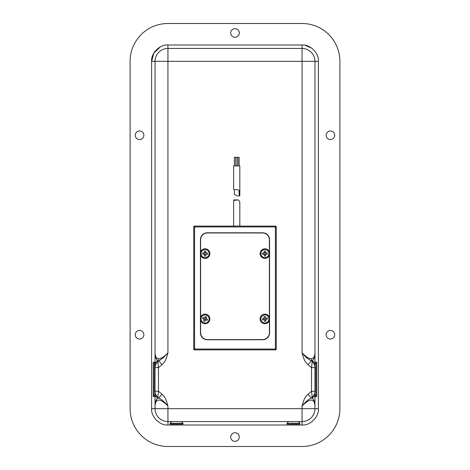 <?xml version="1.0" encoding="UTF-8"?>
<svg xmlns="http://www.w3.org/2000/svg" width="470" height="470" viewBox="0 0 470 470"><rect width="100%" height="100%" fill="white"/><g stroke="black" fill="none" stroke-linecap="round" stroke-linejoin="round"><path stroke-width="0.7" d="M194.592 349.897A0.858 0.858 0 0 1 193.734 349.04L193.734 226.951A0.858 0.858 0 0 1 194.592 226.094L275.408 226.094A0.858 0.858 0 0 1 276.266 226.951L276.266 349.04A0.858 0.858 0 0 1 275.408 349.897L194.592 349.897A0.858 0.858 0 0 1 193.734 349.04L276.266 349.04A0.858 0.858 0 0 1 275.408 349.897L275.408 226.094A0.858 0.858 0 0 1 276.266 226.951L194.592 226.951L194.592 226.094A0.858 0.858 0 0 0 193.734 226.951L194.592 226.951L194.592 349.897M231.263 339.581A10.487 10.487 0 0 0 231.751 339.751M238.249 339.751A10.487 10.487 0 0 0 238.737 339.581M200.437 239.677L200.437 332.877A6.88 6.88 0 0 0 207.317 339.751L262.683 339.751A6.88 6.88 0 0 0 269.563 332.877L269.563 239.677A6.88 6.88 0 0 0 262.683 232.797L207.317 232.797A6.88 6.88 0 0 0 200.437 239.677M237.896 199.868L233.625 199.956L234.712 200.396L237.896 199.868C239.212 200.631 239.847 201.636 239.817 202.876L239.817 226.094M234.712 165.91L239.817 165.91L239.817 195.878L239.077 194.51L239.077 190.421L237.72 189.663L233.625 189.686L233.625 165.91L234.712 165.91M234.36 190.421L234.36 194.51L237.562 195.955L239.817 195.878M234.371 165.91L234.371 157.315L239.071 157.315L239.071 165.91M235.693 157.315L235.682 165.91M207.487 339.581L262.513 339.581A6.88 6.88 0 0 0 269.392 332.701L269.392 320.734A4.817 4.817 0 0 1 260.145 318.337A4.817 4.817 0 0 1 269.392 317.162L269.392 255.392A4.817 4.817 0 0 1 260.145 252.995A4.817 4.817 0 0 1 269.392 251.82L269.392 239.847A6.88 6.88 0 0 0 262.513 232.973L207.487 232.973A6.88 6.88 0 0 0 200.608 239.847L200.608 251.82A4.817 4.817 0 0 1 209.855 252.995A4.817 4.817 0 0 1 200.608 255.392L200.608 317.162A4.817 4.817 0 0 1 209.855 318.337A4.817 4.817 0 0 1 200.608 320.734L200.608 332.701A6.88 6.88 0 0 0 207.487 339.581M269.392 251.82L269.392 255.392M269.392 317.162L269.392 320.734M200.608 320.734L200.608 317.162M200.608 255.392L200.608 251.82M155.041 395.346L155.041 408.671A12.896 12.896 0 0 0 167.937 421.566L302.063 421.566A12.896 12.896 0 0 0 314.959 408.671L314.959 405.963C314.348 398.09 310.047 398.09 302.063 405.963C304.601 396.721 305.594 396.927 308.02 394.201L311.281 398.066L312.197 397.291L311.516 391.252L314.959 391.252L314.959 367.628L311.516 367.628L312.197 361.583L311.281 360.813C307.791 358.992 304.719 356.36 302.063 352.911C306.328 357.094 309.366 358.998 311.181 358.616C313.349 358.998 314.606 357.094 314.959 352.911L314.959 61.329A12.896 12.896 0 0 0 302.063 48.434L167.937 48.434A12.896 12.896 0 0 0 155.041 61.329L155.041 352.911C155.394 357.094 156.651 358.998 158.819 358.616C160.634 358.998 163.672 357.094 167.937 352.911C165.411 362.123 164.4 361.965 161.98 364.679L158.719 360.813L157.803 360.813C156.228 359.662 155.306 357.03 155.041 352.911L155.041 391.252L158.484 391.252L157.803 397.291L158.719 398.066C161.533 399.288 164.606 401.921 167.937 405.963C159.953 398.09 155.652 398.09 155.041 405.963C155.229 401.944 156.152 399.312 157.803 398.066L158.719 398.066L161.98 394.201C164.4 396.915 165.405 396.745 167.937 405.963L167.937 408.671L302.063 408.671L302.063 405.963C305.524 401.844 308.596 399.212 311.281 398.066L312.197 398.066C313.843 399.3 314.765 401.932 314.959 405.963L314.959 395.346M308.02 394.201L311.516 391.252L311.516 367.628L308.02 364.679C305.6 361.953 304.601 362.153 302.063 352.911L302.063 61.329L167.937 61.329L167.937 352.911L163.084 357.946L157.803 361.583L158.484 367.628L155.041 367.628L155.041 61.329L167.937 61.329L167.937 44.997L302.063 44.997L302.063 48.434L167.937 48.434M308.02 364.679L311.281 360.813L311.751 360.825L311.181 358.616M314.959 367.628C314.894 365.454 313.978 363.445 312.197 361.583L312.197 360.813C313.972 361.747 314.888 363.034 314.959 364.679L314.959 352.911C314.694 357.03 313.772 359.662 312.197 360.813L311.751 360.825M155.041 391.252C155.106 393.419 156.022 395.435 157.803 397.291L157.803 398.066C156.028 397.132 155.112 395.846 155.041 394.201M155.041 364.679C155.106 363.034 156.022 361.741 157.803 360.813L157.803 361.583C156.022 363.445 155.106 365.454 155.041 367.628M302.063 48.434L302.063 61.329L314.959 61.329L314.959 363.533M314.959 394.201C314.894 395.846 313.978 397.132 312.197 398.066L312.197 397.291C313.978 395.435 314.894 393.419 314.959 391.252M135.266 334.734A4.301 4.301 0 0 1 141.717 331.009A4.301 4.301 0 0 1 141.717 338.453A4.301 4.301 0 0 1 135.266 334.734M135.266 135.266A4.301 4.301 0 0 1 141.717 131.547A4.301 4.301 0 0 1 141.717 138.991A4.301 4.301 0 0 1 135.266 135.266M230.7 437.041A4.301 4.301 0 0 1 237.15 433.322A4.301 4.301 0 0 1 237.15 440.766A4.301 4.301 0 0 1 230.7 437.041M326.133 334.734A4.301 4.301 0 0 1 332.584 331.009A4.301 4.301 0 0 1 332.584 338.453A4.301 4.301 0 0 1 326.133 334.734M326.133 135.266A4.301 4.301 0 0 1 332.584 131.547A4.301 4.301 0 0 1 332.584 138.991A4.301 4.301 0 0 1 326.133 135.266M230.7 32.959A4.301 4.301 0 0 1 237.15 29.234A4.301 4.301 0 0 1 237.15 36.678A4.301 4.301 0 0 1 230.7 32.959M130.108 408.671L130.108 61.329A37.829 37.829 0 0 1 167.937 23.5L302.063 23.5A37.829 37.829 0 0 1 339.892 61.329L339.892 408.671A37.829 37.829 0 0 1 302.063 446.5L167.937 446.5A37.829 37.829 0 0 1 130.108 408.671M170.087 423.288L182.983 423.288L182.983 424.146L170.087 424.146L170.087 423.288L171.638 421.566M181.438 421.566L182.983 423.288M287.017 423.288L299.913 423.288L299.913 424.146L287.017 424.146L287.017 423.288L288.562 421.566M298.362 421.566L299.913 423.288M153.238 396.633L153.238 362.247L154.142 362.247L154.142 396.633L153.238 396.633M155.041 363.704L154.142 362.247M316.762 362.247L316.762 396.633L315.858 396.633L315.858 362.247L316.762 362.247M314.959 395.17L315.858 396.633M204.826 317.855L205.19 317.996A0.958 0.958 0 0 0 204.75 318.049L205.367 316.474L206.547 316.939L205.93 318.513A0.958 0.958 0 0 0 205.643 318.172L206.007 318.319M203.986 319.201L204.309 318.384A0.958 0.958 0 0 1 204.65 318.096L203.069 317.479L202.605 318.666L204.186 319.277A0.958 0.958 0 0 0 204.227 319.383L203.61 320.957L204.797 321.421L205.402 319.876M204.186 319.277A0.958 0.958 0 0 1 204.309 318.384L204.45 318.02M206.171 318.689L206.03 319.054A0.958 0.958 0 0 0 205.978 318.613L207.552 319.23L207.094 320.417L205.513 319.8A0.958 0.958 0 0 0 205.854 319.512L205.707 319.876M205.337 320.041L204.973 319.894A0.958 0.958 0 0 0 205.513 319.8M204.227 319.383A0.958 0.958 0 0 0 204.515 319.718L204.15 319.577M205.19 317.996L205.643 318.172A0.958 0.958 0 0 0 205.19 317.996M204.973 319.894L204.515 319.718A0.958 0.958 0 0 0 204.973 319.894M206.03 319.054L205.854 319.512A0.958 0.958 0 0 0 206.03 319.054M201.319 317.479A4.042 4.042 0 0 0 205.69 322.943A4.042 4.042 0 0 0 208.234 316.422A4.042 4.042 0 0 0 201.319 317.479M204.844 317.808A1.163 1.163 0 0 0 204.403 318.002M206.218 318.707A1.163 1.163 0 0 0 206.03 318.272M205.32 320.088A1.163 1.163 0 0 0 205.754 319.894M203.939 319.183A1.163 1.163 0 0 0 204.133 319.623M204.156 254.235L204.156 253.847A0.958 0.958 0 0 0 204.362 254.241L202.67 254.229L202.676 252.96L204.368 252.966A0.958 0.958 0 0 0 204.156 253.354L204.162 252.966M205.713 254.534L204.832 254.529A0.958 0.958 0 0 1 204.438 254.317L204.432 256.009L205.707 256.015L205.713 254.323A0.958 0.958 0 0 0 205.79 254.246L207.487 254.252L207.493 252.978L205.831 252.972M205.713 254.323A0.958 0.958 0 0 1 204.832 254.529L204.438 254.529M204.45 252.678L204.838 252.678A0.958 0.958 0 0 0 204.45 252.889L204.456 251.197L205.731 251.203L205.719 252.895A0.958 0.958 0 0 0 205.331 252.684L205.719 252.684M206.007 252.972L206.007 253.365A0.958 0.958 0 0 0 205.719 252.895M205.79 254.246A0.958 0.958 0 0 0 206.001 253.853L206.001 254.246M204.156 253.847L204.156 253.354A0.958 0.958 0 0 0 204.156 253.847M206.007 253.365L206.001 253.853A0.958 0.958 0 0 0 206.007 253.365M204.838 252.678L205.331 252.684A0.958 0.958 0 0 0 204.838 252.678M205.061 257.648A4.042 4.042 0 0 0 208.592 251.603A4.042 4.042 0 0 0 201.589 251.567A4.042 4.042 0 0 0 205.061 257.648M204.103 254.235A1.163 1.163 0 0 0 204.438 254.576M204.45 252.625A1.163 1.163 0 0 0 204.109 252.966M206.06 252.972A1.163 1.163 0 0 0 205.719 252.631M205.713 254.581A1.163 1.163 0 0 0 206.054 254.246M264.252 252.701L264.645 252.69A0.958 0.958 0 0 0 264.257 252.913L264.199 251.221L265.474 251.18L265.532 252.872A0.958 0.958 0 0 0 265.133 252.672L265.526 252.66M264.017 254.27L263.987 253.395A0.958 0.958 0 0 1 264.187 252.995L262.489 253.054L262.536 254.323L264.228 254.264A0.958 0.958 0 0 0 264.31 254.341L264.363 256.033L265.638 255.991L265.579 254.335M264.228 254.264A0.958 0.958 0 0 1 263.987 253.395L263.976 253.001M265.82 252.936L265.832 253.33A0.958 0.958 0 0 0 265.609 252.942L267.307 252.889L267.348 254.158L265.656 254.217A0.958 0.958 0 0 0 265.85 253.818L265.867 254.211M265.585 254.505L265.197 254.523A0.958 0.958 0 0 0 265.656 254.217M264.31 254.341A0.958 0.958 0 0 0 264.704 254.534L264.316 254.552M264.645 252.69L265.133 252.672A0.958 0.958 0 0 0 264.645 252.69M265.197 254.523L264.704 254.534A0.958 0.958 0 0 0 265.197 254.523M265.832 253.33L265.85 253.818A0.958 0.958 0 0 0 265.832 253.33M260.879 253.741A4.042 4.042 0 0 0 267.06 257.031A4.042 4.042 0 0 0 266.819 250.04A4.042 4.042 0 0 0 260.879 253.741M264.252 252.654A1.163 1.163 0 0 0 263.923 253.001M265.873 252.936A1.163 1.163 0 0 0 265.521 252.607M265.591 254.558A1.163 1.163 0 0 0 265.914 254.205M263.97 254.276A1.163 1.163 0 0 0 264.316 254.599M264.128 319.741L264.058 319.359A0.958 0.958 0 0 0 264.334 319.706L262.671 320.017L262.436 318.766L264.099 318.454A0.958 0.958 0 0 0 263.964 318.877L263.893 318.49M265.714 319.735L264.851 319.9A0.958 0.958 0 0 1 264.428 319.764L264.739 321.427L265.985 321.198L265.673 319.529A0.958 0.958 0 0 0 265.738 319.441L267.401 319.13L267.171 317.879L265.538 318.184M265.673 319.529A0.958 0.958 0 0 1 264.851 319.9L264.463 319.97M264.122 318.155L264.51 318.084A0.958 0.958 0 0 0 264.163 318.36L263.852 316.698L265.103 316.463L265.415 318.125A0.958 0.958 0 0 0 264.992 317.99L265.374 317.92M265.709 318.149L265.785 318.537A0.958 0.958 0 0 0 265.415 318.125M265.738 319.441A0.958 0.958 0 0 0 265.873 319.018L265.944 319.4M264.058 319.359L263.964 318.877A0.958 0.958 0 0 0 264.058 319.359M265.785 318.537L265.873 319.018A0.958 0.958 0 0 0 265.785 318.537M264.51 318.084L264.992 317.99A0.958 0.958 0 0 0 264.51 318.084M265.662 322.919A4.042 4.042 0 0 0 267.988 316.316A4.042 4.042 0 0 0 261.108 317.603A4.042 4.042 0 0 0 265.662 322.919M264.081 319.753A1.163 1.163 0 0 0 264.475 320.023M264.117 318.108A1.163 1.163 0 0 0 263.846 318.501M265.762 318.143A1.163 1.163 0 0 0 265.368 317.873M265.726 319.788A1.163 1.163 0 0 0 265.997 319.394M161.98 364.679L158.484 367.628L158.484 391.252L161.98 394.201M302.063 425.003L302.063 408.671L318.396 408.671C319.101 416.784 310.177 425.708 302.063 425.003L167.937 425.003L167.937 408.671L151.604 408.671L151.604 61.329L155.041 61.329M158.249 360.825L158.819 358.616M155.047 418.7L153.602 416.496M312.092 421.566L309.889 423.012M311.81 48.222L305.036 45.267M302.098 44.997L302.063 44.997C310.177 44.292 319.101 53.21 318.396 61.329L318.396 408.671M160.446 46.812L153.837 53.081L151.604 61.329C150.899 53.216 159.824 44.292 167.937 44.997M167.937 425.003C159.824 425.708 150.899 416.79 151.604 408.671L151.604 61.329M314.959 61.329L318.396 61.329M233.625 226.094L233.625 199.956M237.297 157.315L237.297 165.91M238.76 157.315L238.76 165.91M237.138 157.315L237.138 165.91M155.041 395.17L154.142 396.633M314.959 363.704L315.858 362.247"/></g></svg>
